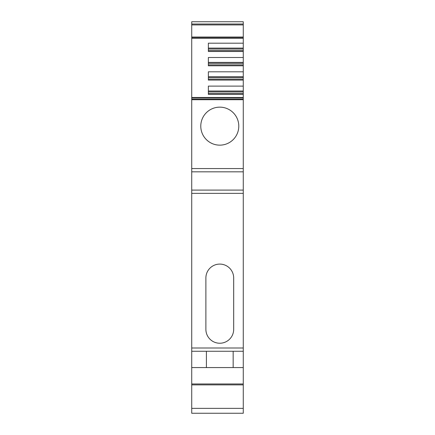 <?xml version="1.0" encoding="UTF-8"?>
<svg xmlns="http://www.w3.org/2000/svg" width="435" height="435" viewBox="0 0 435 435"><rect width="100%" height="100%" fill="white"/><g stroke="black" fill="none" stroke-linecap="round" stroke-linejoin="round"><path stroke-width="0.65" d="M243.274 94.39L208.365 94.39L208.365 93.481L243.274 93.481L243.274 367.575L233.16 367.575L233.16 351.262M206.407 351.262L206.407 367.575L233.16 367.575M206.407 367.575L191.726 367.575L191.726 351.262L243.274 351.262M243.274 383.974L243.274 408.356L191.726 408.356L191.726 383.974L243.274 383.974L243.274 367.575M243.274 408.356L243.274 413.25L191.726 413.25L191.726 408.356M243.274 37.051L191.726 37.051L191.726 21.75L243.274 21.75L243.274 93.481M243.274 37.448L191.726 37.448L191.726 351.262M191.726 383.974L191.726 367.575M243.274 51.482L208.365 51.482L208.365 50.569L243.274 50.569M243.274 43.201L208.365 43.201L208.365 51.482M243.274 38.362L191.726 38.362M243.274 86.108L208.365 86.108L208.365 94.39M243.274 80.089L208.365 80.089L208.365 79.175L243.274 79.175M243.274 71.808L208.365 71.808L208.365 80.089M243.274 65.783L208.365 65.783L208.365 64.875L243.274 64.875M243.274 57.502L208.365 57.502L208.365 65.783M191.726 99.001L243.274 99.001M200.78 126.15A19.004 19.004 0 0 1 219.784 107.146A19.004 19.004 0 0 1 238.788 126.15A19.004 19.004 0 0 1 219.784 145.154A19.004 19.004 0 0 1 200.78 126.15M191.726 171.825L243.274 171.825M243.274 190.095L191.726 190.095M205.885 277.987A13.898 13.898 0 0 1 219.784 264.089A13.898 13.898 0 0 1 233.682 277.987L233.682 329.338A13.898 13.898 0 0 1 219.784 343.237A13.898 13.898 0 0 1 205.885 329.338L205.885 277.987M208.365 48.089L243.274 48.089M208.365 49.014L243.274 49.014M208.365 62.395L243.274 62.395M208.365 63.314L243.274 63.314M208.365 76.696L243.274 76.696M208.365 77.62L243.274 77.62M208.365 91.002L243.274 91.002M208.365 91.921L243.274 91.921M191.726 97.831L243.274 97.831M191.726 99.74L243.274 99.74M243.274 168.562L191.726 168.562M191.726 193.357L243.274 193.357M243.274 348L191.726 348M191.726 24.925L243.274 24.925M191.726 97.478L243.274 97.478M191.726 384.888L243.274 384.888M191.726 24.012L243.274 24.012"/></g></svg>
